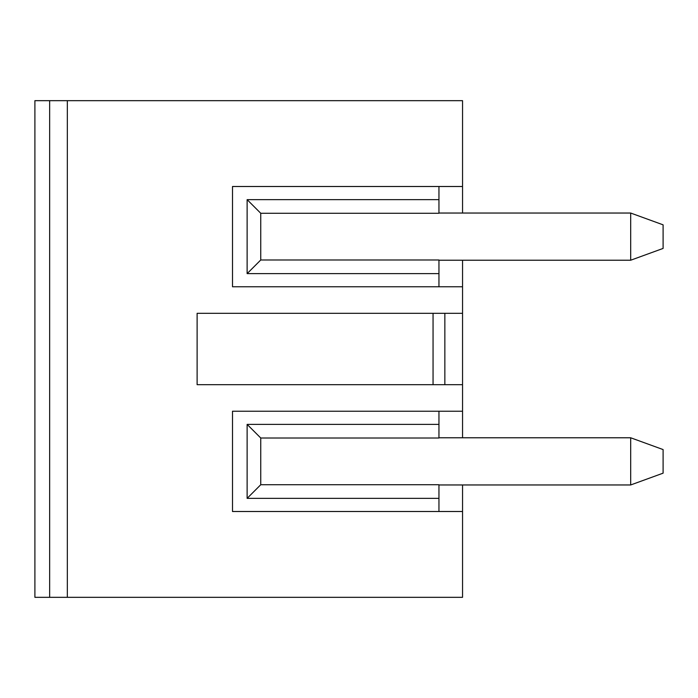 <?xml version="1.0" encoding="UTF-8"?>
<svg xmlns="http://www.w3.org/2000/svg" width="698" height="698" viewBox="0 0 698 698"><rect width="100%" height="100%" fill="white"/><g stroke="black" fill="none" stroke-linecap="round" stroke-linejoin="round"><path stroke-width="1.05" d="M462.547 213.038L462.547 186.497L232.504 186.497L232.504 286.773L462.547 286.773L462.547 260.223M462.547 186.497L462.547 100.669L34.9 100.669L34.9 597.331L49.645 597.331L49.645 100.669M462.547 437.777L462.547 286.773M49.645 597.331L462.547 597.331L462.547 484.962M462.547 411.227L232.504 411.227L232.504 511.503L462.547 511.503M247.127 199.645L260.747 213.265L260.747 259.996L438.955 259.996L438.955 273.616L247.127 273.616L247.127 199.645L438.955 199.645L438.955 186.497M260.747 259.996L247.127 273.616M438.955 484.962L630.687 484.962L663.1 473.165L663.1 449.573L630.687 437.777L438.955 437.777M444.853 384.685L444.853 313.315M247.127 424.384L260.747 438.004L260.747 484.735L247.127 498.355L247.127 424.384L438.955 424.384L438.955 411.227M438.955 260.223L630.687 260.223L630.687 213.038L663.1 224.835L663.1 248.427L630.687 260.223M433.057 384.685L433.057 313.315M462.547 313.315L197.115 313.315L197.115 384.685L462.547 384.685M247.127 498.355L438.955 498.355L438.955 511.503M438.955 213.038L630.687 213.038M260.747 213.265L438.955 213.265L438.955 199.645M438.955 273.616L438.955 286.773M630.687 484.962L630.687 437.777M260.747 484.735L438.955 484.735L438.955 498.355M260.747 438.004L438.955 438.004L438.955 424.384M67.34 597.331L67.34 100.669"/></g></svg>

